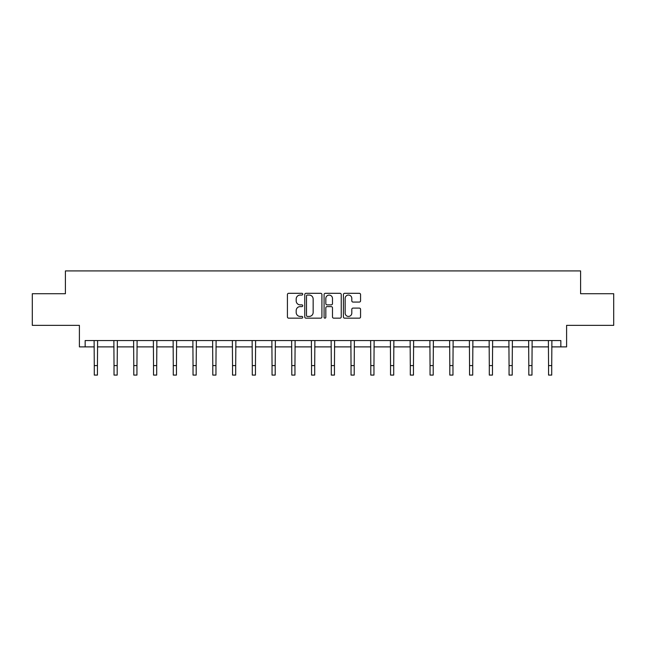 <?xml version="1.0" encoding="UTF-8"?>
<svg xmlns="http://www.w3.org/2000/svg" width="646" height="646" viewBox="0 0 646 646"><rect width="100%" height="100%" fill="white"/><g stroke="black" fill="none" stroke-linecap="round" stroke-linejoin="round"><path stroke-width="0.97" d="M302.74 294.18A0.872 0.872 0 0 0 301.876 293.308L288.665 293.308A1.244 1.244 0 0 0 287.422 294.552L287.422 316.92A1.244 1.244 0 0 0 288.665 318.163L301.876 318.163A0.872 0.872 0 0 0 302.74 317.291A0.872 0.872 0 0 0 301.876 316.427L300.164 316.427A3.973 3.973 0 0 1 296.191 312.446L296.191 310.581A3.973 3.973 0 0 1 300.164 306.608L301.876 306.608A0.872 0.872 0 0 0 302.74 305.736A0.872 0.872 0 0 0 301.876 304.864L300.164 304.864A3.973 3.973 0 0 1 296.191 300.891L296.191 299.025A3.973 3.973 0 0 1 300.164 295.052L301.876 295.052A0.872 0.872 0 0 0 302.74 294.18M85.159 346.886L85.159 340.555L560.841 340.555L560.841 346.886L566.599 346.886L566.599 325.358L613.7 325.358L613.7 293.712L580.592 293.712L580.592 270.916L65.407 270.916L65.407 293.712L32.3 293.712L32.3 325.358L79.401 325.358L79.401 346.886L94.276 346.886M359.321 302.07A1.244 1.244 0 0 0 360.565 300.826L360.565 294.552A1.244 1.244 0 0 0 359.321 293.308L344.657 293.308A1.244 1.244 0 0 0 343.414 294.552L343.414 316.92A1.244 1.244 0 0 0 344.657 318.163L359.321 318.163A1.244 1.244 0 0 0 360.565 316.92L360.565 309.337A1.244 1.244 0 0 0 359.321 308.102L353.047 308.102A1.244 1.244 0 0 0 351.804 309.337L351.804 313.1A3.327 3.327 0 0 1 348.477 316.427A3.327 3.327 0 0 1 345.15 313.1L345.15 298.371A3.327 3.327 0 0 1 348.477 295.052A3.327 3.327 0 0 1 351.804 298.371L351.804 300.826A1.244 1.244 0 0 0 353.047 302.07L359.321 302.07M321.91 294.552A1.244 1.244 0 0 0 320.666 293.308L306.002 293.308A1.244 1.244 0 0 0 304.759 294.552L304.759 316.92A1.244 1.244 0 0 0 306.002 318.163L320.666 318.163A1.244 1.244 0 0 0 321.91 316.92L321.91 294.552M325.334 293.308L339.998 293.308A1.244 1.244 0 0 1 341.241 294.552L341.241 316.92A1.244 1.244 0 0 1 339.998 318.163L333.716 318.163A1.244 1.244 0 0 1 332.48 316.92L332.48 307.851A1.244 1.244 0 0 0 331.236 306.608L327.07 306.608A1.244 1.244 0 0 0 325.826 307.851L325.826 317.291A0.872 0.872 0 0 1 324.954 318.163A0.872 0.872 0 0 1 324.09 317.291L324.09 294.552A1.244 1.244 0 0 1 325.334 293.308M97.441 346.886L114.027 346.886M117.192 346.886L133.779 346.886M136.944 346.886L153.53 346.886M156.695 346.886L173.281 346.886M176.447 346.886L193.033 346.886M196.198 346.886L212.784 346.886M215.95 346.886L232.536 346.886M235.701 346.886L252.287 346.886M255.453 346.886L272.039 346.886M275.204 346.886L291.79 346.886M294.956 346.886L311.542 346.886M314.707 346.886L331.293 346.886M334.458 346.886L351.044 346.886M354.21 346.886L370.796 346.886M373.961 346.886L390.547 346.886M393.713 346.886L410.299 346.886M413.464 346.886L430.05 346.886M433.216 346.886L449.802 346.886M452.967 346.886L469.553 346.886M472.719 346.886L489.305 346.886M492.47 346.886L509.056 346.886M512.221 346.886L528.808 346.886M531.973 346.886L548.559 346.886M551.724 346.886L560.841 346.886M307.375 295.052A0.872 0.872 0 0 0 306.503 295.916L306.503 315.555A0.872 0.872 0 0 0 307.375 316.427L309.176 316.427A3.973 3.973 0 0 0 313.149 312.446L313.149 299.025A3.973 3.973 0 0 0 309.176 295.052L307.375 295.052M332.48 298.436A3.327 3.327 0 0 0 329.153 295.109A3.327 3.327 0 0 0 325.826 298.436L325.826 303.62A1.244 1.244 0 0 0 327.07 304.864L331.236 304.864A1.244 1.244 0 0 0 332.48 303.62L332.48 298.436M94.114 340.555L94.276 365.588L97.441 365.588L97.603 340.555M94.276 365.588L94.276 375.084L97.441 375.084L97.441 365.588M113.866 340.555L114.027 365.588L117.192 365.588L117.354 340.555M114.027 365.588L114.027 375.084L117.192 375.084L117.192 365.588M133.617 340.555L133.779 365.588L136.944 365.588L137.105 340.555M133.779 365.588L133.779 375.084L136.944 375.084L136.944 365.588M153.368 340.555L153.53 365.588L156.695 365.588L156.857 340.555M153.53 365.588L153.53 375.084L156.695 375.084L156.695 365.588M173.12 340.555L173.281 365.588L176.447 365.588L176.608 340.555M173.281 365.588L173.281 375.084L176.447 375.084L176.447 365.588M192.871 340.555L193.033 365.588L196.198 365.588L196.36 340.555M193.033 365.588L193.033 375.084L196.198 375.084L196.198 365.588M212.623 340.555L212.784 365.588L215.95 365.588L216.111 340.555M212.784 365.588L212.784 375.084L215.95 375.084L215.95 365.588M232.374 340.555L232.536 365.588L235.701 365.588L235.863 340.555M232.536 365.588L232.536 375.084L235.701 375.084L235.701 365.588M252.126 340.555L252.287 365.588L255.453 365.588L255.614 340.555M252.287 365.588L252.287 375.084L255.453 375.084L255.453 365.588M271.877 340.555L272.039 365.588L275.204 365.588L275.366 340.555M272.039 365.588L272.039 375.084L275.204 375.084L275.204 365.588M291.629 340.555L291.79 365.588L294.956 365.588L295.117 340.555M291.79 365.588L291.79 375.084L294.956 375.084L294.956 365.588M311.38 340.555L311.542 365.588L314.707 365.588L314.868 340.555M311.542 365.588L311.542 375.084L314.707 375.084L314.707 365.588M331.132 340.555L331.293 365.588L334.458 365.588L334.62 340.555M331.293 365.588L331.293 375.084L334.458 375.084L334.458 365.588M350.883 340.555L351.044 365.588L354.21 365.588L354.371 340.555M351.044 365.588L351.044 375.084L354.21 375.084L354.21 365.588M370.634 340.555L370.796 365.588L373.961 365.588L374.123 340.555M370.796 365.588L370.796 375.084L373.961 375.084L373.961 365.588M390.386 340.555L390.547 365.588L393.713 365.588L393.874 340.555M390.547 365.588L390.547 375.084L393.713 375.084L393.713 365.588M410.137 340.555L410.299 365.588L413.464 365.588L413.626 340.555M410.299 365.588L410.299 375.084L413.464 375.084L413.464 365.588M429.889 340.555L430.05 365.588L433.216 365.588L433.377 340.555M430.05 365.588L430.05 375.084L433.216 375.084L433.216 365.588M449.64 340.555L449.802 365.588L452.967 365.588L453.129 340.555M449.802 365.588L449.802 375.084L452.967 375.084L452.967 365.588M469.392 340.555L469.553 365.588L472.719 365.588L472.88 340.555M469.553 365.588L469.553 375.084L472.719 375.084L472.719 365.588M489.143 340.555L489.305 365.588L492.47 365.588L492.632 340.555M489.305 365.588L489.305 375.084L492.47 375.084L492.47 365.588M508.895 340.555L509.056 365.588L512.221 365.588L512.383 340.555M509.056 365.588L509.056 375.084L512.221 375.084L512.221 365.588M528.646 340.555L528.808 365.588L531.973 365.588L532.134 340.555M528.808 365.588L528.808 375.084L531.973 375.084L531.973 365.588M548.397 340.555L548.559 365.588L551.724 365.588L551.886 340.555M548.559 365.588L548.559 375.084L551.724 375.084L551.724 365.588"/></g></svg>
